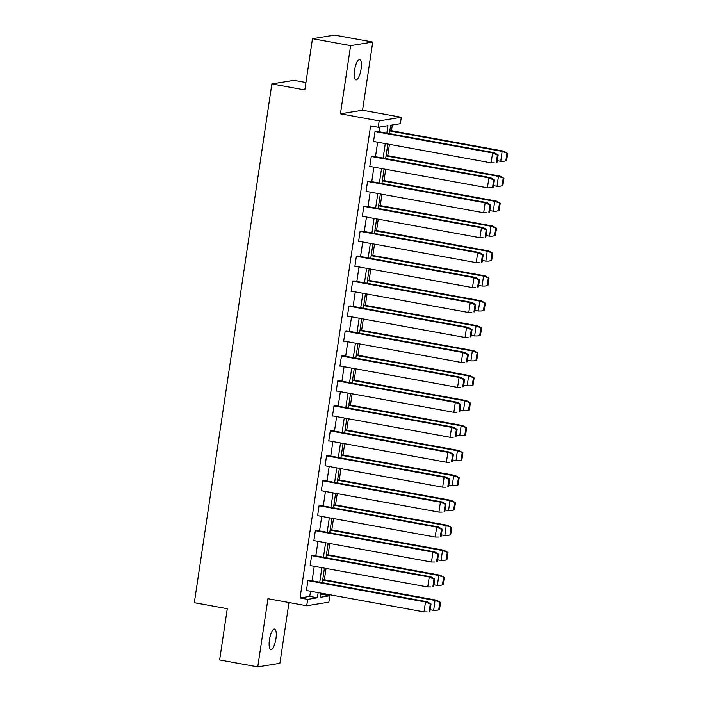 <?xml version="1.0" encoding="UTF-8"?>
<svg xmlns="http://www.w3.org/2000/svg" width="702" height="702" viewBox="0 0 702 702"><rect width="100%" height="100%" fill="white"/><g stroke="black" fill="none" stroke-linecap="round" stroke-linejoin="round"><path stroke-width="1.05" d="M269.454 639.803A10.398 3.115 -79.7 0 1 274.552 629.045A10.398 3.115 -79.7 0 1 275.93 638.759A10.398 3.115 -79.7 0 1 270.832 649.517A10.398 3.115 -79.7 0 1 269.454 639.803M354.58 70.191A10.398 3.115 -79.7 0 1 359.687 59.433A10.398 3.115 -79.7 0 1 361.065 69.138A10.398 3.115 -79.7 0 1 355.958 79.896A10.398 3.115 -79.7 0 1 354.58 70.191M320.481 594.655L322.174 594.375L329.8 595.77L328.843 602.167L306.713 605.756L267.962 598.701L257.766 666.9L219.629 659.959L227.29 608.704L194.331 602.702L271.867 83.942L304.817 89.944L312.478 38.689L334.608 35.1L372.744 42.041L350.623 45.63L340.426 113.838L379.177 120.893L401.307 117.304L400.351 123.701L390.628 125.272L389.382 133.617M312.478 38.689L350.623 45.63M257.766 666.9L279.896 663.311L288.987 602.527M340.426 113.838L362.557 110.249L372.744 42.041M362.557 110.249L401.307 117.304M322.174 594.375L322.315 593.383M324.359 579.755L326.044 568.444M328.08 554.808L329.773 543.497M331.809 529.861L333.503 518.55M335.538 504.913L337.232 493.603M339.268 479.966L340.961 468.655M342.997 455.019L344.691 443.708M346.727 430.08L348.42 418.761M350.456 405.133L352.141 393.813M354.185 380.186L355.87 368.866M357.906 355.238L359.599 343.919M361.635 330.291L363.329 318.971M365.365 305.344L367.058 294.024M369.094 280.396L370.788 269.077M372.823 255.449L374.517 244.129M376.553 230.502L378.246 219.191M380.282 205.554L381.967 194.243M384.012 180.607L385.696 169.296M387.741 155.66L389.426 144.349M391.462 130.712L392.321 125M305.923 82.529L293.989 80.353L271.867 83.942M313.443 555.422L311.653 555.51L310.117 565.751L310.723 565.654M320.902 505.528L319.103 505.624L317.576 515.856L318.182 515.759M328.352 455.633L326.562 455.73L325.035 465.961L325.64 465.865M335.81 405.738L334.02 405.835L332.485 416.067L333.09 415.97M343.269 355.844L341.479 355.94L339.943 366.172L340.549 366.075M350.728 305.958L348.929 306.046L347.402 316.277L348.008 316.181M358.178 256.063L356.388 256.151L354.861 266.391L355.466 266.286M365.637 206.169L363.847 206.256L362.32 216.497L362.916 216.4M373.095 156.274L371.305 156.37L369.77 166.602L370.375 166.506M386.828 133.152L387.943 125.711L378.22 127.29L370.595 125.895L300.044 597.964L309.766 596.393L310.53 591.242M312.092 580.8L314.259 566.295M315.821 555.852L317.988 541.347M319.55 530.905L321.718 516.4M323.28 505.958L325.447 491.453M327.009 481.01L329.177 466.505M330.739 456.063L332.906 441.558M334.468 431.125L336.635 416.611M338.188 406.177L340.356 391.672M341.918 381.23L344.085 366.725M345.647 356.283L347.815 341.777M349.377 331.335L351.544 316.83M353.106 306.388L355.273 291.883M356.835 281.441L359.003 266.935M360.565 256.493L362.732 241.988M364.294 231.546L366.462 217.041M368.015 206.599L370.191 192.094M371.744 181.651L373.912 167.146M375.473 156.704L377.641 142.199M379.203 131.757L379.914 127.009M376.825 131.327L375.026 131.423L373.499 141.655L374.105 141.558M369.366 181.221L367.576 181.318L366.04 191.549L366.646 191.453M361.907 231.116L360.117 231.204L358.59 241.444L359.187 241.348M354.449 281.011L352.658 281.098L351.132 291.339L351.737 291.233M346.999 330.896L345.2 330.993L343.673 341.225L344.278 341.128M339.54 380.791L337.75 380.888L336.214 391.119L336.82 391.023M332.081 430.686L330.291 430.782L328.764 441.014L329.361 440.917M324.622 480.58L322.832 480.677L321.305 490.909L321.911 490.812M317.172 530.475L315.373 530.563L313.847 540.803L314.452 540.707M309.714 580.37L307.924 580.457L306.388 590.698L306.993 590.601M378.22 127.29L379.177 120.893M306.713 605.756L307.669 599.359L317.392 597.779L318.164 592.628M300.044 597.964L307.669 599.359M319.726 582.186L321.893 567.681M323.447 557.239L325.623 542.734M327.176 532.3L329.343 517.786M330.905 507.353L333.073 492.848M334.635 482.406L336.802 467.901M338.364 457.458L340.531 442.953M342.093 432.511L344.261 418.006M345.823 407.564L347.99 393.059M349.552 382.616L351.72 368.111M353.273 357.669L355.449 343.164M357.002 332.722L359.17 318.217M360.731 307.774L362.899 293.269M364.461 282.827L366.628 268.322M368.19 257.88L370.358 243.375M371.92 232.932L374.087 218.427M375.649 207.994L377.816 193.48M379.378 183.046L381.546 168.533M383.108 158.099L385.275 143.594M320.709 593.093L320.077 597.341L329.8 595.77M387.82 144.05L385.652 158.564M384.091 168.998L381.923 183.503M380.361 193.945L378.194 208.45M376.632 218.892L374.464 233.397M372.911 243.84L370.744 258.345M369.182 268.787L367.014 283.292M365.452 293.734L363.285 308.239M361.723 318.682L359.556 333.187M357.994 343.629L355.826 358.134M354.264 368.576L352.097 383.081M350.535 393.524L348.368 408.029M346.806 418.471L344.638 432.976M343.085 443.418L340.918 457.923M339.356 468.357L337.188 482.871M335.626 493.304L333.459 507.818M331.897 518.251L329.729 532.757M328.167 543.199L326 557.704M324.438 568.146L322.271 582.651M309.766 596.393L317.392 597.779M498.148 154.949L497.069 162.144L496.314 162.267L497.385 155.072L498.148 154.949L494.278 152.711L376.246 131.221M497.385 155.072L492.716 152.966M373.534 141.453L491.128 162.864L492.611 152.948L375.008 131.537M497.069 162.144L496.314 162.267M491.128 162.864L494.217 162.864M389.777 130.949L502.132 151.404L500.754 161.337L497.288 160.705M506.59 160.6L503.738 161.32L506.59 160.6L507.669 153.405L502.132 151.404L503.694 151.149L389.856 130.423M500.754 161.337L503.738 161.32M503.694 151.149L507.669 153.405M505.835 160.723L506.905 153.527M372.516 156.169L490.505 177.65L494.419 179.896L493.655 180.019L488.987 177.913M369.805 166.4L487.399 187.811L488.882 177.896L371.288 156.485M494.419 179.896L493.339 187.092L491.567 187.636L490.487 187.803L492.585 187.215L493.655 180.019M493.339 187.092L492.585 187.215M487.399 187.811L490.487 187.803M490.689 204.844L489.619 212.039L488.855 212.162L489.935 204.966L490.689 204.844L486.828 202.606L368.796 181.116M489.935 204.966L485.266 202.86M366.075 191.348L483.669 212.759L485.152 202.843L367.558 181.432M489.619 212.039L488.855 212.162M483.669 212.759L486.758 212.75M386.047 155.897L498.402 176.351L497.034 186.284L493.559 185.653M502.86 185.547L500.008 186.267L502.86 185.547L503.939 178.352L498.402 176.351L499.973 176.097L386.126 155.37M497.034 186.284L500.008 186.267M499.973 176.097L503.939 178.352M502.106 185.67L503.176 178.475M382.327 180.844L494.673 201.298L493.304 211.232L489.829 210.6M499.131 210.495L496.279 211.205L499.131 210.495L500.21 203.299L494.673 201.298L496.244 201.044L382.397 180.317M493.304 211.232L496.279 211.205M496.244 201.044L500.21 203.299M498.376 210.618L499.447 203.422M486.96 229.791L485.889 236.986L485.126 237.109L486.205 229.914L486.96 229.791L483.099 227.553L365.066 206.063M486.205 229.914L481.537 227.808M362.346 216.295L479.94 237.706L481.423 227.79L363.829 206.379M485.889 236.986L485.126 237.109M479.94 237.706L483.037 237.697M378.597 205.791L490.944 226.246L489.575 236.179L486.1 235.547M495.41 235.442L492.55 236.153L495.41 235.442L496.481 228.247L490.944 226.246L492.514 225.991L378.676 205.265M489.575 236.179L492.55 236.153M492.514 225.991L496.481 228.247M494.647 235.565L495.726 228.369M483.23 254.738L482.16 261.934L481.397 262.057L482.476 254.861L483.23 254.738L479.369 252.501L361.337 231.011M482.476 254.861L477.808 252.755M358.617 241.242L476.21 262.645L477.693 252.738L360.1 231.327M482.16 261.934L481.397 262.057M476.21 262.645L479.308 262.645M374.868 230.739L487.214 251.193L485.845 261.126L482.371 260.495M491.681 260.389L488.829 261.1L491.681 260.389L492.751 253.194L487.214 251.193L488.785 250.939L374.947 230.212M485.845 261.126L488.829 261.1M488.785 250.939L492.751 253.194M490.917 260.512L491.997 253.317M479.501 279.686L478.431 286.881L477.667 287.004L478.746 279.808L479.501 279.686L475.64 277.448L357.608 255.958M478.746 279.808L474.078 277.694M354.887 266.19L472.481 287.592L473.964 277.676L356.37 256.274M478.431 286.881L477.667 287.004M472.481 287.592L475.579 287.592M371.139 255.686L483.485 276.14L482.116 286.065L478.641 285.442M487.951 285.337L485.1 286.047L487.951 285.337L489.022 278.141L483.485 276.14L485.056 275.886L371.218 255.159M482.116 286.065L485.1 286.047M485.056 275.886L489.022 278.141M487.188 285.46L488.267 278.264M475.781 304.633L474.701 311.828L473.938 311.951L475.017 304.756L475.781 304.633L471.858 302.378L353.878 280.905M475.017 304.756L470.349 302.641M351.158 291.137L468.761 312.539L470.235 302.623L352.641 281.221M474.701 311.828L473.938 311.951M468.761 312.539L471.849 312.539M367.409 280.633L479.756 301.088L478.387 311.012L474.921 310.389M484.222 310.284L481.37 310.995L484.222 310.284L485.293 303.088L479.756 301.088L481.326 300.833L367.488 280.107M478.387 311.012L481.37 310.995M481.326 300.833L485.293 303.088M483.459 310.407L484.538 303.211M472.051 329.58L470.972 336.776L470.217 336.899L471.288 329.703L472.051 329.58L468.181 327.334L350.149 305.853M471.288 329.703L466.619 327.588M347.429 316.075L465.031 337.486L466.514 327.571L348.912 306.169M470.972 336.776L470.217 336.899M465.031 337.486L468.12 337.486M363.68 305.581L476.026 326.026L474.657 335.96L471.191 335.337M480.493 335.231L477.641 335.942L480.493 335.231L481.572 328.036L476.026 326.026L477.597 325.772L363.759 305.054M474.657 335.96L477.641 335.942M477.597 325.772L481.572 328.036M479.729 335.354L480.809 328.159M468.322 354.528L467.242 361.723L466.488 361.846L467.558 354.65L468.322 354.528L464.452 352.281L346.419 330.8M467.558 354.65L462.89 352.536M343.708 341.023L461.302 362.434L462.785 352.518L345.182 331.107M467.242 361.723L466.488 361.846M461.302 362.434L464.391 362.434M359.95 330.519L472.306 350.974L470.928 360.907L467.462 360.284M476.763 360.179L473.911 360.889L476.763 360.179L477.843 352.983L472.306 350.974L473.868 350.719L360.029 330.001M470.928 360.907L473.911 360.889M473.868 350.719L477.843 352.983M476.009 360.301L477.079 353.106M464.592 379.475L463.513 386.67L462.758 386.793L463.829 379.598L464.592 379.475L460.723 377.228L342.69 355.738M463.829 379.598L459.169 377.483M339.979 365.97L457.572 387.381L459.055 377.465L341.462 356.054M463.513 386.67L462.758 386.793M457.572 387.381L460.661 387.381M356.221 355.466L468.576 375.921L467.207 385.854L463.732 385.222M473.034 385.126L470.182 385.837L473.034 385.126L474.113 377.93L468.576 375.921L470.147 375.667L356.3 354.94M467.207 385.854L470.182 385.837M470.147 375.667L474.113 377.93M472.279 385.249L473.35 378.053M460.863 404.413L459.792 411.618L459.029 411.741L460.108 404.536L460.863 404.413L457.002 402.176L338.969 380.686M460.108 404.536L455.44 402.43M336.249 390.917L453.843 412.328L455.326 402.413L337.732 381.002M459.792 411.618L459.029 411.741M453.843 412.328L456.932 412.328M352.501 380.414L464.847 400.868L463.478 410.802L460.003 410.17M469.305 410.073L466.453 410.784L469.305 410.073L470.384 402.878L464.847 400.868L466.418 400.614L352.571 379.887M463.478 410.802L466.453 410.784M466.418 400.614L470.384 402.878M468.55 410.196L469.62 403.001M457.134 429.361L456.063 436.556L455.3 436.679L456.379 429.484L457.134 429.361L453.273 427.123L335.24 405.633M456.379 429.484L451.711 427.378M332.52 415.865L450.114 437.276L451.597 427.36L334.003 405.949M456.063 436.556L455.3 436.679M450.114 437.276L453.211 437.276M348.771 405.361L461.117 425.816L459.749 435.749L456.274 435.117M465.575 435.021L462.723 435.731L465.575 435.021L466.654 427.816L461.117 425.816L462.688 425.561L348.85 404.835M459.749 435.749L462.723 435.731M462.688 425.561L466.654 427.816M464.821 435.143L465.891 427.948M453.404 454.308L452.334 461.504L451.57 461.626L452.65 454.431L453.404 454.308L449.543 452.07L331.511 430.58M452.65 454.431L447.981 452.325M328.79 440.812L446.384 462.223L447.867 452.307L330.273 430.896M452.334 461.504L451.57 461.626M446.384 462.223L449.482 462.223M345.042 430.308L457.388 450.763L456.019 460.696L452.544 460.064M461.855 459.959L459.003 460.679L461.855 459.959L462.925 452.764L457.388 450.763L458.959 450.508L345.121 429.782M456.019 460.696L459.003 460.679M458.959 450.508L462.925 452.764M461.091 460.091L462.17 452.887M449.675 479.255L448.604 486.451L447.841 486.574L448.92 479.378L449.675 479.255L445.814 477.018L327.781 455.528M448.92 479.378L444.252 477.272M325.061 465.759L442.655 487.17L444.138 477.255L326.544 455.844M448.604 486.451L447.841 486.574M442.655 487.17L445.752 487.17M341.312 455.256L453.659 475.71L452.29 485.644L448.815 485.012M458.125 484.906L455.273 485.626L458.125 484.906L459.196 477.711L453.659 475.71L455.229 475.456L341.391 454.729M452.29 485.644L455.273 485.626M455.229 475.456L459.196 477.711M457.362 485.029L458.441 477.834M445.954 504.203L444.875 511.398L444.112 511.521L445.191 504.326L445.954 504.203L442.084 501.965L324.052 480.475M445.191 504.326L440.523 502.22M321.332 490.707L438.934 512.118L440.408 502.202L322.815 480.791M444.875 511.398L444.112 511.521M438.934 512.118L442.023 512.109M337.583 480.203L449.929 500.658L448.56 510.591L445.094 509.959M454.396 509.854L451.544 510.573L454.396 509.854L455.466 502.658L449.929 500.658L451.5 500.403L337.662 479.677M448.56 510.591L451.544 510.573M451.5 500.403L455.466 502.658M453.632 509.977L454.712 502.781M442.225 529.15L441.146 536.346L440.391 536.468L441.461 529.273L442.225 529.15L438.355 526.912L320.323 505.422M441.461 529.273L436.793 527.167M317.602 515.654L435.205 537.065L436.688 527.149L319.085 505.738M441.146 536.346L440.391 536.468M435.205 537.065L438.294 537.056M333.854 505.15L446.2 525.605L444.831 535.538L441.365 534.906M450.666 534.801L447.815 535.521L450.666 534.801L451.746 527.606L446.2 525.605L447.771 525.35L333.933 504.624M444.831 535.538L447.815 535.521M447.771 525.35L451.746 527.606M449.903 534.924L450.982 527.728M438.496 554.097L437.416 561.293L436.662 561.416L437.732 554.22L438.496 554.097L434.626 551.86L316.593 530.37M437.732 554.22L433.064 552.114M313.882 540.601L431.476 562.012L432.958 552.097L315.356 530.686M437.416 561.293L436.662 561.416M431.476 562.012L434.564 562.004M330.124 530.098L442.479 550.552L441.102 560.486L437.636 559.854M446.937 559.748L444.085 560.459L446.937 559.748L448.016 552.553L442.479 550.552L444.041 550.298L330.203 529.571M441.102 560.486L444.085 560.459M444.041 550.298L448.016 552.553M446.182 559.871L447.253 552.676M434.766 579.045L433.687 586.24L432.932 586.363L434.003 579.168L434.766 579.045L430.896 576.807L312.864 555.317M434.003 579.168L429.343 577.062M310.152 565.549L427.746 586.951L429.229 577.044L311.635 555.633M433.687 586.24L432.932 586.363M427.746 586.951L430.835 586.951M326.395 555.045L438.75 575.5L437.381 585.433L433.906 584.801M443.208 584.696L440.356 585.407L443.208 584.696L444.287 577.5L438.75 575.5L440.321 575.245L326.474 554.519M437.381 585.433L440.356 585.407M440.321 575.245L444.287 577.5M442.453 584.819L443.524 577.623M431.037 603.992L429.957 611.188L429.203 611.31L430.273 604.115L431.037 603.992L427.176 601.754L309.143 580.264M430.273 604.115L425.614 602M306.423 590.496L424.017 611.898L425.5 601.991L307.906 580.58M429.957 611.188L429.203 611.31M424.017 611.898L427.106 611.898M322.666 579.992L435.021 600.447L433.652 610.371L430.177 609.748M439.478 609.643L436.626 610.354L439.478 609.643L440.558 602.448L435.021 600.447L436.591 600.192L322.745 579.466M433.652 610.371L436.626 610.354M436.591 600.192L440.558 602.448M438.724 609.766L439.794 602.57M494.182 152.694L492.611 152.948M490.452 177.641L488.882 177.896M486.723 202.588L485.152 202.843M482.994 227.536L481.423 227.79M479.264 252.483L477.693 252.738M475.535 277.422L473.964 277.676M471.805 302.369L470.235 302.623M468.076 327.316L466.514 327.571M464.355 352.264L462.785 352.518M460.626 377.211L459.055 377.465M456.897 402.158L455.326 402.413M453.167 427.106L451.597 427.36M449.438 452.053L447.867 452.307M445.709 477L444.138 477.255M441.979 501.948L440.408 502.202M438.25 526.895L436.688 527.149M434.529 551.842L432.958 552.097M430.8 576.79L429.229 577.044M427.07 601.737L425.5 601.991"/></g></svg>
